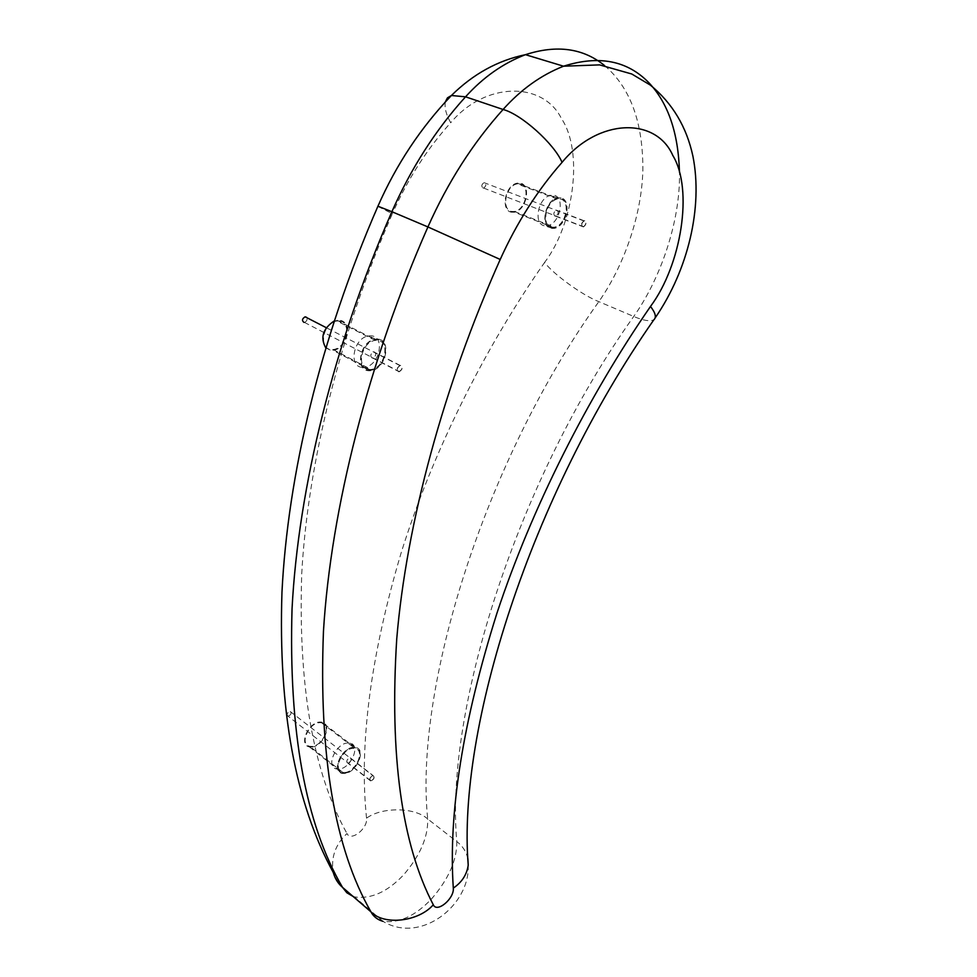 <?xml version="1.0" encoding="UTF-8"?>
<svg xmlns="http://www.w3.org/2000/svg" width="977" height="977" viewBox="0 0 977 977"><rect width="100%" height="100%" fill="white"/><g stroke="black" fill="none" stroke-linecap="round" stroke-linejoin="round"><path stroke-width="0.73" stroke-dasharray="4.88 3.66" d="M584.796 220.778L584.112 220.79C581.303 222.878 580.851 224.93 582.744 226.92L583.416 226.92C586.212 224.832 586.676 222.793 584.796 220.778M555.009 216.186C553.092 214.207 553.532 212.18 556.316 210.128L557 210.128C558.905 212.119 558.465 214.146 555.681 216.186L555.009 216.186M372.799 775.665C369.758 777.326 369.025 779.084 370.601 780.916L371.065 780.928C374.118 779.255 374.838 777.509 373.251 775.677L372.799 775.665M348.13 763.025L347.678 763.013C346.078 761.168 346.798 759.447 349.827 757.822L350.279 757.834C351.891 759.679 351.17 761.401 348.13 763.025M400.668 365.422L400.13 365.422C396.772 367.621 396.283 369.746 398.665 371.785L399.19 371.773C402.548 369.599 403.049 367.474 400.668 365.422M372.274 358.095C369.88 356.068 370.356 353.967 373.69 351.83L374.215 351.818C376.609 353.869 376.133 355.97 372.799 358.095L372.274 358.095M561.042 197.867L557.452 197.867C544.702 200.395 540.061 226.505 550.979 228.386L554.264 228.386C566.892 226.163 572.009 200.114 561.042 197.867M544.201 225.711C533.271 223.818 537.863 197.794 550.613 195.29L554.203 195.29C565.17 197.562 560.114 223.513 547.486 225.724L544.201 225.711M353.259 747.283C341.413 747.906 330.873 771.537 342.292 773.43L344.722 773.515C356.666 772.685 366.949 749.09 355.408 747.356L353.259 747.283M339.104 769.094L336.674 768.997C325.256 767.079 335.758 743.521 347.604 742.935L349.742 743.008C361.282 744.779 351.048 768.288 339.104 769.094M378.148 339.117L375.302 339.141C360.086 341.01 354.663 369.77 368.366 370.735L370.796 370.723C385.842 369.282 391.96 340.509 378.148 339.117M361.93 367.34C348.227 366.351 353.589 337.688 368.793 335.844L371.651 335.832C385.451 337.248 379.394 365.923 364.348 367.328L361.93 367.34M319.552 722.662L321.531 722.76C332.168 724.507 322.947 745.83 311.968 746.404L309.746 746.294C299.218 744.413 308.647 723.065 319.552 722.662M345.052 772.477C356.043 771.72 365.52 750.006 354.907 748.394L352.917 748.321C342.011 748.907 332.314 770.67 342.829 772.404L345.052 772.477M344.844 773.125C356.422 772.306 366.399 749.444 355.213 747.759L353.137 747.686C341.645 748.297 331.423 771.207 342.5 773.039L344.844 773.125M311.773 747.039C323.338 746.416 333.035 723.969 321.836 722.125L319.748 722.027C308.28 722.455 298.339 744.926 309.416 746.917L311.773 747.039M482.968 188.048L483.591 188.048C486.119 186.265 486.485 184.47 484.677 182.65L484.042 182.638C481.527 184.445 481.16 186.241 482.968 188.048M582.817 226.688L583.44 226.688C586.029 224.759 586.456 222.866 584.71 221.022L584.087 221.022C581.498 222.964 581.083 224.844 582.817 226.688M520.362 183.908C530.474 186.021 526.102 209.554 514.5 211.484L511.459 211.447C501.372 209.652 505.353 186.057 517.065 183.884L520.362 183.908M551.382 227.177L554.411 227.177C566.037 225.125 570.727 201.14 560.651 199.076L557.354 199.076C545.618 201.396 541.319 225.443 551.382 227.177M551.138 227.922L554.325 227.922C566.562 225.76 571.521 200.517 560.896 198.331L557.415 198.331C545.056 200.786 540.55 226.09 551.138 227.922M511.227 212.18L514.415 212.204C526.64 210.189 531.256 185.41 520.594 183.175L517.114 183.151C504.791 185.447 500.603 210.287 511.227 212.18M339.495 321.018C352.184 322.398 346.908 348.362 333.108 349.534L330.873 349.522C318.27 348.496 322.96 322.544 336.894 321.006L339.495 321.018M368.756 369.489L371.004 369.477C384.865 368.134 390.47 341.645 377.757 340.375L375.156 340.399C361.148 342.097 356.129 368.573 368.756 369.489M368.524 370.259L370.869 370.246C385.463 368.842 391.386 340.949 378.001 339.593L375.241 339.617C360.489 341.425 355.225 369.306 368.524 370.259M325.768 347.861L330.641 350.279L332.986 350.291C347.519 349.07 353.088 321.714 339.727 320.261L334.171 321.006M303.957 322.398L304.433 322.398C306.912 321.311 307.621 319.613 306.546 317.293M398.75 371.541L399.227 371.529C402.329 369.526 402.78 367.56 400.594 365.667L400.106 365.667C396.992 367.694 396.552 369.66 398.75 371.541M288.374 716.141C291.134 714.749 291.757 713.198 290.242 711.5L289.827 711.476C287.067 712.856 286.432 714.407 287.946 716.104L288.374 716.141M371.126 780.721C373.947 779.182 374.618 777.57 373.153 775.872L372.738 775.86C369.917 777.399 369.245 779.023 370.71 780.721L371.126 780.721M604.629 65.618C630.373 87.6 643.122 122.467 642.866 170.23C641.608 217.382 622.642 267.893 598.828 301.649C484.274 461.278 414.077 688.846 427.718 818.982L456.796 841.588C457.053 859.858 448.724 878.873 431.797 898.632C415.543 915.864 399.251 923.436 382.911 921.323L354.566 896.923C344.686 891.073 337.59 882.927 333.267 872.485C330.776 857.586 335.343 844.592 346.969 833.528C350.853 842.015 368.048 828.423 366.534 818.176C381.995 806.758 414.871 807.149 427.718 818.982C428.182 837.118 420.037 855.852 403.306 875.197C387.197 892.038 370.955 899.28 354.566 896.923L353.063 896.434M377.855 206.391L392.363 213.731C340.204 332.962 307.706 463.11 301.71 574.146C298.107 686.318 313.202 772.77 346.969 833.528M445.317 101.95C444.364 107.788 446.147 114.724 450.702 122.736C427.071 148.846 407.629 179.182 392.363 213.731M655.286 317.745L653.845 319.809C649.876 321.653 643.171 320.541 633.731 316.463L598.828 301.649C582.695 295.445 553.678 274.5 544.58 262.471C574.134 223.648 583.599 151.374 561.433 118.522C543.053 81.421 485.508 81.262 450.702 122.736M366.534 818.176C358.974 744.657 370.515 656.202 401.156 552.799C432.701 451.924 484.897 347.592 544.58 262.471M467.898 858.734C466.298 851.651 462.585 845.935 456.796 841.588C444.657 710.609 517.444 479.353 633.731 316.463C659.817 279.862 680.456 222.536 679.491 172.355M584.112 220.79L556.316 210.128M370.601 780.916L347.678 763.013M400.13 365.422L373.69 351.83M557.452 197.867L550.613 195.29M342.292 773.43L336.674 768.997M375.302 339.141L368.793 335.844M468.215 865.097C470.218 904.971 421.038 944.466 382.911 921.323M555.681 216.186L583.416 226.92M350.279 757.834L373.251 775.677M372.799 358.095L399.19 371.773M547.486 225.724L554.264 228.386M349.742 743.008L355.408 747.356M364.348 367.328L370.796 370.723M321.531 722.76L354.907 748.394M355.213 747.759L321.836 722.125M342.829 772.404L309.746 746.294M309.416 746.917L342.5 773.039M483.591 188.048L583.44 226.688M584.087 221.022L484.042 182.638M514.5 211.484L554.411 227.177M554.325 227.922L514.415 212.204M557.354 199.076L517.065 183.884M517.114 183.151L557.415 198.331M333.108 349.534L371.004 369.477M370.869 370.246L332.986 350.291M375.156 340.399L336.894 321.006M336.98 320.248L375.241 339.617M304.433 322.398L399.227 371.529M400.106 365.667L326.294 327.698M290.242 711.5L373.153 775.872M370.71 780.721L287.946 716.104"/><path stroke-width="1.47" d="M334.171 321.006C322.862 328.638 320.065 337.578 325.768 347.861M306.546 317.293L305.129 316.817C302.113 318.673 301.722 320.541 303.957 322.398M353.063 896.434L346.859 892.783L342.512 887.348C338.103 883.648 335.026 878.689 333.267 872.485C295.298 802.996 278.201 709.607 281.962 592.306C287.726 475.787 320.004 339.227 377.928 206.22L377.855 206.391M382.911 921.323C377.427 919.699 373.446 916.548 370.967 911.871L342.512 887.348C305.374 823.855 288.557 731.065 292.038 608.964C298.254 487.914 334 344.038 391.887 211.704L377.928 206.22C396.308 164.502 420.794 127.596 451.411 95.502L447.454 97.847L445.317 101.95M562.056 162.365C554.203 143.753 521.242 114.175 503.07 109.485C472.831 143.155 447.784 182.308 427.926 226.945L500.212 259.467C516.784 222.756 537.399 190.381 562.056 162.365C598.498 117.912 655.994 116.947 672.811 155.465C693.56 189.453 681.323 265.17 650.487 306.46C587.934 396.882 532.038 507.258 497.012 612.97C462.829 721.282 448.26 812.986 453.304 888.105C454.464 898.547 436.89 913.312 433.3 904.787C418.4 921.861 383.888 925.646 370.967 911.871C334.525 848.463 318.697 754.928 323.46 631.24C330.983 508.553 368.378 362.04 427.926 226.945L391.887 211.704C411.207 167.983 435.754 129.685 465.553 96.821L451.411 95.502C473.149 74.032 497.83 60.427 525.467 54.675C556.829 44.515 583.22 48.166 604.629 65.618M465.553 96.821C483.163 77.293 503.131 63.249 525.467 54.675L563.558 66.204C541.099 75.058 520.936 89.493 503.07 109.485L465.553 96.821M650.487 306.46C655.494 312.896 656.605 317.354 653.845 319.809C530.719 495.95 457.138 728.476 468.215 865.097L467.898 858.734M679.491 172.355C678.368 132.945 668.146 103.061 648.85 82.703C627.258 60.513 598.828 55.017 563.558 66.204L599.573 64.885L631.765 73.996L650.352 85.109C672.42 103.159 686.623 126.876 692.937 156.296C703.049 207.429 688.126 269.872 655.286 317.745M453.304 888.105C461.926 882.268 466.896 874.598 468.215 865.097M433.3 904.787C401.632 844.116 389.444 755.502 396.735 638.946C406.432 523.379 443.546 386.11 500.212 259.467M326.294 327.698L305.129 316.817"/></g></svg>

